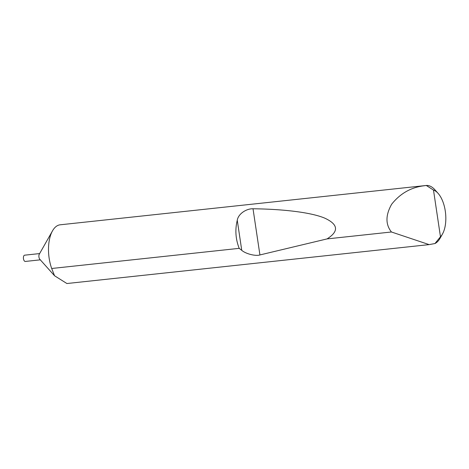 <?xml version="1.0" encoding="UTF-8"?>
<svg xmlns="http://www.w3.org/2000/svg" width="469" height="469" viewBox="0 0 469 469"><rect width="100%" height="100%" fill="white"/><g stroke="black" fill="none" stroke-linecap="round" stroke-linejoin="round"><path stroke-width="0.7" d="M25.443 261.426A3.154 1.554 -96.1 0 1 25.314 261.45A3.154 1.554 -96.1 0 1 23.45 258.612A3.154 1.554 -96.1 0 1 24.511 255.206A3.154 1.554 -96.1 0 1 24.64 255.183A3.154 1.554 -96.1 0 1 24.769 255.177M429.141 244.613L66.909 283.528L54.556 275.766L39.859 259.334A3.154 1.554 -96.1 0 1 39.308 254.163L52.516 230.842A29.559 14.557 -96.1 0 1 58.953 225.038A29.559 14.557 -96.1 0 1 60.149 224.803L426.28 185.472A29.559 14.557 -96.1 0 1 434.886 189.763L438.081 193.339A24.834 12.229 83.9 0 0 433.491 190.068L426.28 185.472L422.551 185.976C410.152 187.84 399.852 193.932 391.656 204.244C385.489 215.177 385.418 224.422 391.445 231.991L429.141 244.613L434.962 243.534L440.467 236.775L433.491 190.068M54.556 275.766L51.69 268.491A29.559 14.557 -96.1 0 1 52.516 230.842M51.69 268.491L239.196 248.347C235.585 239.102 234.934 229.74 237.261 220.26C238.358 213.577 246.717 208.529 253.02 208.775C282.414 209.098 310.654 212.252 324.624 218.085C338.29 224.364 339.093 231.305 327.045 238.909L391.445 231.991M440.467 236.775A24.834 12.229 83.9 0 0 442.46 234.054L440.092 238.234A29.559 14.557 -96.1 0 1 434.962 243.534M239.196 248.347L241.752 250.34C245.68 253.835 255.669 256.367 259.92 254.948L327.045 238.909M442.46 234.054A24.834 12.229 83.9 0 0 438.081 193.339M241.752 250.34L237.261 220.26M259.92 254.948L253.02 208.775M40.316 259.838L25.314 261.45M39.642 253.571L24.64 255.183"/></g></svg>
